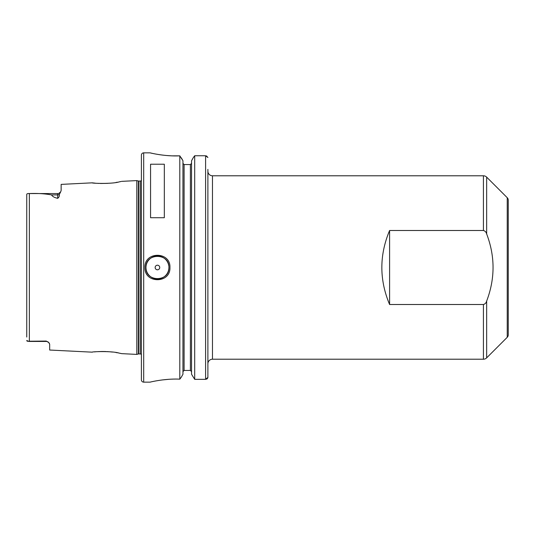 <?xml version="1.0" encoding="UTF-8"?>
<svg xmlns="http://www.w3.org/2000/svg" width="535" height="535" viewBox="0 0 535 535"><rect width="100%" height="100%" fill="white"/><g stroke="black" fill="none" stroke-linecap="round" stroke-linejoin="round"><path stroke-width="0.8" d="M92.374 352.144L92.207 352.164C91.411 351.642 112.096 350.86 119.191 353.113L121.712 353.642L136.806 354.404L136.806 180.596L138.344 181.011L138.344 353.989L136.806 354.404M95.237 351.836L94.682 351.89M121.124 181.485L119.191 181.887C112.103 184.14 91.411 183.358 92.207 182.836L95.304 183.171M98.186 183.385L98.681 183.411M100.486 183.478L107.802 183.358M115.934 182.462L117.486 182.201M119.512 181.82L120.134 181.693M168.906 267.5C169.615 252.701 145.266 252.721 145.981 267.5C145.259 282.273 169.615 282.299 168.906 267.5A11.462 11.462 0 0 1 157.444 278.962A11.462 11.462 0 0 1 145.981 267.5A11.462 11.462 0 0 1 156.534 256.071A11.462 11.462 0 0 1 168.766 265.688M144.945 267.5C144.176 251.256 170.705 251.236 169.936 267.5C170.705 283.764 144.169 283.744 144.945 267.5M49.447 343.503L48.805 342.594A3.437 3.437 0 0 0 46.237 341.444L46.237 341.062L48.805 342.594L49.681 344.333L49.681 350.037L92.207 352.164M46.237 341.444L28.857 341.444L26.75 340.487L26.897 340.949M159.738 267.5A2.294 2.294 0 0 0 157.444 265.206A2.294 2.294 0 0 0 155.15 267.5A2.294 2.294 0 0 0 157.444 269.794A2.294 2.294 0 0 0 159.738 267.5M507.24 197.709A3.437 3.437 0 0 1 508.25 200.137L508.25 334.863A3.437 3.437 0 0 1 507.24 337.291L507.24 197.709L486.663 177.132A4.588 4.588 0 0 0 483.419 175.788L212.469 175.788A4.588 4.588 0 0 1 207.888 171.2M212.469 175.788L212.469 359.212A4.588 4.588 0 0 0 207.888 363.8L207.888 365.632M486.663 233.962C486.201 232.163 485.125 231.006 483.419 230.498L389.594 230.498C379.268 255.168 379.268 279.832 389.594 304.502L483.419 304.502C485.111 304 486.195 302.85 486.663 301.038C495.169 278.668 495.169 256.312 486.663 233.962L486.663 177.132M507.24 337.291L486.663 357.868A4.588 4.588 0 0 1 483.419 359.212L483.419 304.502M150.108 152.856L143.688 152.856A2.294 2.294 0 0 0 141.394 155.15L141.394 379.85A2.294 2.294 0 0 0 143.688 382.144L150.108 382.144C149.653 382.217 164.787 378.392 179.807 379.161L179.807 155.839C164.787 156.608 149.653 152.783 150.108 152.856L152.421 153.378M141.394 180.442A1.378 1.378 0 0 1 140.244 181.057L140.244 353.943A1.378 1.378 0 0 1 141.394 354.558M140.244 181.057L138.699 181.057L138.699 353.943L140.244 353.943M138.699 181.057A1.378 1.378 0 0 1 138.344 181.011M138.699 353.943A1.378 1.378 0 0 0 138.344 353.989M121.712 181.358L136.806 180.596M60.729 191.751L59.291 194.573C59.606 195.937 59.077 197.188 57.706 198.325L57.706 193.556C58.054 193.958 59.064 193.356 60.729 191.751L61.144 190.433L61.144 184.388L92.207 182.836M26.75 337.043L26.75 194.513C26.73 193.764 27.606 193.443 29.365 193.556C37.417 193.235 44.813 193.69 51.561 194.914C52.39 196.485 54.443 197.622 57.706 198.325M46.237 341.062L27.298 341.25M150.562 217.725L164.319 217.725L164.319 164.225L150.562 164.225L150.562 217.725M212.469 359.212L483.419 359.212M190.4 164.553L191.55 163.376L190.4 164.553L184.1 164.553L182.95 163.376L184.1 164.553L184.1 370.447L190.4 370.447L191.55 371.624L190.4 370.447L190.4 164.553M27.439 193.697L26.924 194.018M159.283 154.642L161.47 154.956M162.118 155.043L166.104 155.478M166.291 155.491L171.414 155.825M171.835 155.845L179.807 155.839L182.95 160.741L181.345 157.892M174.845 379.088L174.283 379.094M173.367 379.108L171.635 379.161M168.826 379.308L162.118 379.957M150.549 382.037L150.108 382.144M182.95 374.259L181.345 377.108L182.95 374.259L182.95 160.741M191.55 374.259L194.693 379.342L191.55 374.259L191.55 160.741L193.376 157.504L191.55 160.741M182.95 371.624L184.1 370.447L182.95 371.624M206.497 155.892L207.888 157.504L205.594 155.752L194.693 155.752L194.693 379.342L205.594 379.342L207.888 377.416L207.734 378.098M207.259 378.74L206.543 379.168M179.807 379.161L181.345 377.108M194.693 155.752L193.376 157.504L194.693 155.752L205.594 155.752L205.594 379.342M207.888 169.368L207.888 377.075M120.214 353.321L119.332 353.14M118.91 353.06L118.556 352.993M117.493 352.799L115.914 352.532M112.41 352.057L109.414 351.756M108.672 351.702L106.839 351.589M105.943 351.548L104.526 351.508M104.124 351.502L102.205 351.495M101.924 351.495L98.106 351.622M57.706 193.556L28.857 193.556L29.365 193.556L29.365 341.444M389.594 230.498L389.594 304.502M483.419 230.498L483.419 175.788M143.688 152.856L143.688 382.144M486.663 301.038L486.663 357.868M59.291 194.573A3.437 3.023 180 0 1 57.706 194.914L51.561 194.914"/></g></svg>
